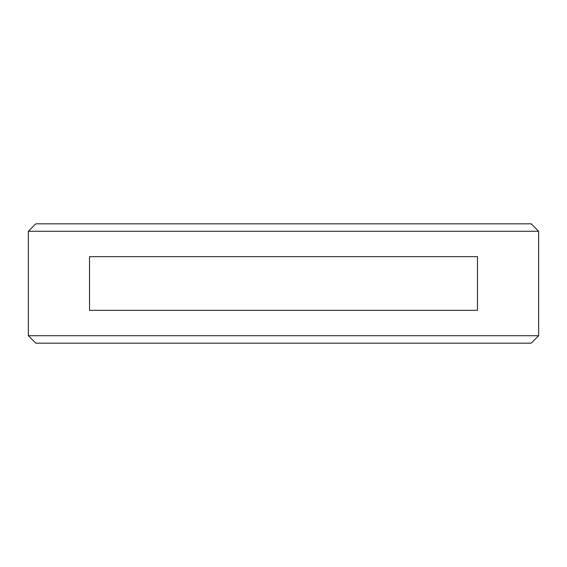 <?xml version="1.0" encoding="UTF-8"?>
<svg xmlns="http://www.w3.org/2000/svg" width="567" height="567" viewBox="0 0 567 567"><rect width="100%" height="100%" fill="white"/><g stroke="black" fill="none" stroke-linecap="round" stroke-linejoin="round"><path stroke-width="0.43" stroke-dasharray="2.83 2.13" d="M538.65 335.721L538.65 231.279L28.35 231.279L28.35 335.721L35.813 343.184L531.187 343.184L538.65 335.721L28.35 335.721M538.65 231.279L531.187 223.816L35.813 223.816L28.35 231.279M477.471 310.355L89.529 310.355L89.529 256.645L477.471 256.645L477.471 310.355"/><path stroke-width="0.85" d="M28.35 231.279L28.35 335.721L538.65 335.721L538.65 231.279L28.35 231.279L35.813 223.816L531.187 223.816L538.65 231.279M538.65 335.721L531.187 343.184L35.813 343.184L28.35 335.721M477.471 310.355L89.529 310.355L89.529 256.645L477.471 256.645L477.471 310.355"/></g></svg>
